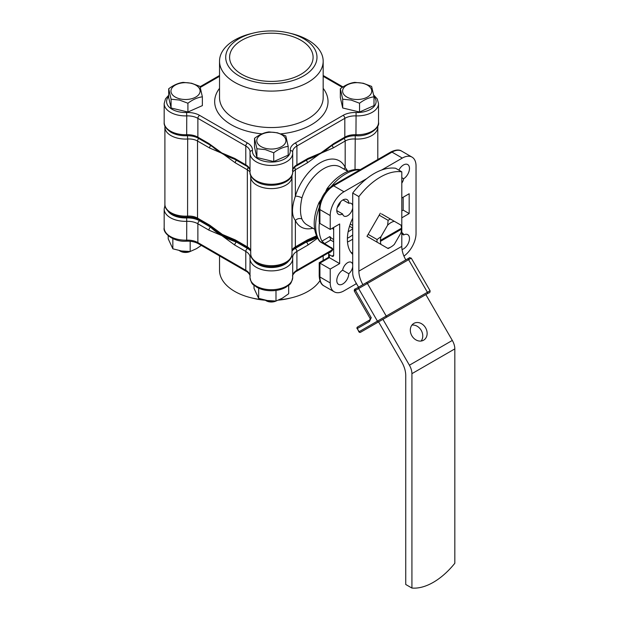 <?xml version="1.0" encoding="UTF-8"?>
<svg xmlns="http://www.w3.org/2000/svg" width="619" height="619" viewBox="0 0 619 619"><rect width="100%" height="100%" fill="white"/><g stroke="black" fill="none" stroke-linecap="round" stroke-linejoin="round"><path stroke-width="0.93" d="M239.081 75.928A45.636 26.346 0 0 0 303.62 75.928A45.636 26.346 0 0 0 303.62 38.664A45.636 26.346 0 0 0 289.073 33.016A45.636 26.346 0 0 0 253.628 33.016A45.636 26.346 0 0 0 239.081 75.928M253.628 33.016L251.221 33.604A51.826 29.921 0 0 0 219.528 61.173A51.826 29.921 0 0 0 234.702 82.327A51.826 29.921 0 0 0 291.178 88.819A51.826 29.921 0 0 0 323.172 61.173A51.826 29.921 0 0 0 307.991 40.018A51.826 29.921 0 0 0 291.479 33.604L289.073 33.016M300.873 40.25A41.752 24.102 0 0 0 253.264 35.569A41.752 24.102 0 0 0 229.858 59.966A41.752 24.102 0 0 0 241.828 74.342A41.752 24.102 0 0 0 285.166 80.044A41.752 24.102 0 0 0 312.843 59.966A41.752 24.102 0 0 0 300.873 40.25M330.569 146.363A70.024 40.428 180 0 1 308.084 159.199M234.616 159.199A70.024 40.428 180 0 1 221.834 153.365A70.024 40.428 180 0 1 212.131 146.363M333.285 144.637L326.925 148.986A70.024 40.428 180 0 1 320.866 152.97A70.024 40.428 180 0 1 312.58 157.064L307.442 159.563A2.43 1.4 -120 0 0 307.945 158.449L320.866 152.97L333.788 143.531A2.43 1.4 60 0 1 333.285 144.637L344.311 138.277C347.476 136.497 351.375 135.654 356.002 135.739C369.056 136.938 380.089 127.468 378.526 122.4A21.363 12.334 0 0 1 355.948 134.718L356.002 135.739M235.259 159.563L230.113 157.064A70.024 40.428 180 0 1 221.834 152.97L234.756 158.449A2.43 1.4 120 0 0 235.259 159.563L246.285 165.931C246.935 165.683 251.043 170.279 250.045 170.767M208.905 143.531L221.834 152.97A70.024 40.428 180 0 1 215.776 148.986L209.408 144.637A2.43 1.4 -60 0 1 208.905 143.531L197.879 137.163A2.43 1.4 120 0 0 198.382 138.277L209.408 144.637M288.678 285.297L288.678 293.723L282.334 298.196L275.989 301.043L267.331 300.517L258.665 298.366L254.022 288.361L254.022 285.297M275.989 290.435L275.989 301.043A7.281 4.201 180 0 1 268.569 301.685A7.281 4.201 180 0 1 266.201 300.772L265.04 300.099M258.665 288.199L258.665 298.366M401.522 228.194L380.445 240.365A14.918 8.612 120 0 0 380.445 241.356L401.522 229.185A14.918 8.612 120 0 0 401.53 228.682A14.918 8.612 120 0 0 401.522 228.194A14.918 8.612 120 0 0 400.98 225.13L394.326 221.293A14.918 8.612 120 0 0 390.984 222.592A14.918 8.612 120 0 0 387.633 225.161L388.121 220.341A17.34 10.012 -60 0 1 389.266 219.621A17.34 10.012 -60 0 1 390.403 219.025L381.482 213.872M388.121 220.341L379.199 215.188M380.445 241.356A14.918 8.612 120 0 0 380.979 244.42L387.633 248.258A14.918 8.612 120 0 0 390.984 246.95A14.918 8.612 120 0 0 394.326 244.389L400.98 232.868A14.918 8.612 120 0 0 401.522 229.185L401.004 228.891A14.918 8.612 120 0 0 401.011 228.488M380.979 244.42L377.056 242.153A17.34 10.012 -60 0 1 377.056 239.514L368.127 234.361M352.706 225.463L350.253 224.047M377.056 239.514L380.979 236.682A14.918 8.612 120 0 0 380.445 240.365M387.633 225.161L380.979 236.682M377.056 242.153L368.127 237M352.706 228.094L349.518 226.252M390.984 246.95L389.266 247.948A17.34 10.012 -60 0 1 388.121 248.544L387.633 248.258M400.98 225.13L401.476 225.417A17.34 10.012 -60 0 1 401.53 226.701L401.53 228.682M390.403 219.025L394.326 221.293M380.437 240.768L401.004 228.891M179.959 98.862A14.577 8.418 0 0 0 199.001 94.305A14.577 8.418 0 0 0 191.101 83.31A14.577 8.418 0 0 0 172.059 87.867A14.577 8.418 0 0 0 179.959 98.862M187.913 103.234L179.502 100.069L171.084 99.21L168.693 88.78C173.498 85.143 178.318 83.008 183.147 82.373L191.565 83.24L199.983 86.397L202.367 96.827C197.562 97.446 192.741 99.582 187.913 103.234L187.913 112.016L171.084 108L168.693 97.57L168.693 88.78M190.157 251.5A7.281 4.201 180 0 1 182.744 252.134A7.281 4.201 180 0 1 180.384 251.229L179.224 250.556M179.309 250.571A9.711 5.602 0 0 0 181.816 251.453A9.711 5.602 0 0 0 188.981 251.507M202.367 96.827L202.367 105.617L187.913 112.016M171.084 108L171.084 99.21M348.141 231.73A25.247 14.577 120 0 0 349.101 231.204A25.247 14.577 120 0 0 352.706 228.705M350.857 252.243A35.198 20.319 120 0 0 351.244 252.475A35.198 20.319 120 0 0 352.706 253.186M333.656 227.444L333.656 255.19A2.43 1.4 60 0 1 333.154 256.297A2.43 1.4 60 0 1 331.939 256.181L329.362 254.695L329.362 257.666C328.434 257.133 328.434 257.133 329.362 257.666L319.922 263.114C318.994 262.58 318.994 262.58 319.922 263.114L319.922 276.987A2.43 1.4 180 0 1 319.211 275.997L319.211 262.704L328.65 257.256L328.65 253.705A2.43 1.4 0 0 1 329.362 252.714L330.995 251.771L332.411 248.443L324.565 243.592L321.965 241.131L329.834 236.582L330.654 240.071L333.656 241.805M352.706 218.167A36.413 21.023 120 0 0 352.706 254.363M336.782 210.607L342.624 213.981A7.281 4.201 120 0 0 344.002 216.062A7.281 4.201 120 0 0 349.17 214.553A7.281 4.201 120 0 0 352.706 207.922M352.706 205.74A7.281 4.201 120 0 0 351.283 203.45A7.281 4.201 120 0 0 348.791 203.295A8.496 4.906 120 0 0 347.035 199.597A8.496 4.906 120 0 0 342.787 200.014A8.496 4.906 120 0 0 337.239 207.504A8.496 4.906 120 0 0 338.539 214.306A8.496 4.906 120 0 0 342.624 213.981M401.793 183.17A7.281 4.201 120 0 0 403.634 178.752A8.496 4.906 120 0 0 409.051 171.262A8.496 4.906 120 0 0 407.72 164.561A8.496 4.906 120 0 0 403.472 164.979A8.496 4.906 120 0 0 398.86 170.132M352.706 264.599A7.281 4.201 120 0 0 351.283 262.309A7.281 4.201 120 0 0 347.646 262.665A7.281 4.201 120 0 0 342.624 270.186A8.496 4.906 120 0 0 337.208 277.676A8.496 4.906 120 0 0 338.539 284.376A8.496 4.906 120 0 0 345.015 282.187A8.496 4.906 120 0 0 348.791 273.745A7.281 4.201 120 0 0 352.706 266.781M312.904 228.233A38.231 22.075 -60 0 1 295.356 220.457A4.851 3.675 155.2 0 1 301.956 219.072A33.372 19.266 120 0 0 307.009 224.836L314.576 229.2M316.758 236.76A69.181 39.941 180 0 1 307.55 240.667M235.143 240.667A69.181 39.941 180 0 1 222.43 234.872A69.181 39.941 180 0 1 212.804 227.908M316.611 236.443A69.181 39.941 180 0 1 312.022 238.539L306.916 241.023A2.43 1.4 -120 0 0 307.419 239.909L316.379 235.885M235.777 241.023L230.678 238.539A69.181 39.941 180 0 1 222.43 234.477L235.274 239.909A2.43 1.4 120 0 0 235.777 241.023L247.84 247.987L250.718 250.896M347.948 171.393L340.388 167.029A33.372 19.266 120 0 0 323.698 168.678A33.372 19.266 120 0 0 301.956 197.894C299.998 206.692 299.998 213.748 301.956 219.072M360.684 169.652C354.989 168.886 349.17 170.233 343.243 173.691C337.247 177.204 331.83 182.21 327.002 188.694L328.735 188.184M319.667 204.309L319.087 202.405C312.471 218.128 312.587 231.026 319.435 241.101L332.295 248.737A42.479 24.528 -60 0 1 331.428 247.554M321.965 241.131A42.479 24.528 -60 0 1 319.373 222.817M337.223 207.551A7.281 4.201 120 0 0 340.527 201.833M319.922 263.114L330.221 269.064L330.221 282.937A19.421 11.212 120 0 0 334.245 291.828A19.421 11.212 120 0 0 343.955 290.86L355.964 283.928L355.964 282.736M319.922 223.474L330.221 229.425L330.221 215.551L319.922 209.601L319.922 223.474L319.211 221.904L319.211 208.611A2.43 1.4 -0 0 0 319.922 209.601A19.421 11.212 120 0 1 333.656 185.824L343.955 191.766A19.421 11.212 120 0 0 330.221 215.551M319.079 154.363L307.419 162.812A2.43 1.4 -120 0 0 306.243 160.251M377.729 126.09L377.799 127.158A20.636 11.916 180 0 1 355.02 139.004A12.14 7.01 0 0 0 345.178 141.016L333.107 147.987L321.594 152.947M291.982 250.633A12.14 7.01 180 0 1 295.356 246.88L295.356 220.457C291.549 215.551 291.549 207.466 295.356 196.2A38.231 22.075 -60 0 1 320.263 162.735A38.231 22.075 -60 0 1 345.178 167.44L347.901 171.362M221.107 152.947L209.586 147.987A2.43 1.4 -60 0 1 210.739 145.45M209.586 225.084L222.43 234.477A69.181 39.941 180 0 1 216.418 230.516L210.089 226.19A2.43 1.4 -60 0 1 209.586 225.084L197.523 218.112A2.43 1.4 120 0 0 198.026 219.227L210.089 226.19M249.991 172.082A12.14 7.01 0 0 0 247.337 169.784L235.274 162.812L223.621 154.363M403.944 256.111A19.421 11.212 120 0 0 416.038 233.386L416.038 166A19.421 11.212 120 0 0 412.014 157.11A19.421 11.212 120 0 0 402.311 158.077L381.583 170.039M366.742 178.612L343.955 191.766M401.793 217.826L409.174 213.57L409.174 193.747L401.793 198.01M330.221 269.064L339.661 263.609L339.661 223.97L330.221 229.425M402.048 249.55A8.496 4.906 120 0 0 408.71 242.362A8.496 4.906 120 0 0 407.72 234.632A8.496 4.906 120 0 0 403.634 234.957A7.281 4.201 120 0 0 402.257 232.876A7.281 4.201 120 0 0 401.793 232.674M344.11 169.18A4.851 3.675 155.2 0 1 345.178 167.44L345.178 141.016A2.43 1.4 -120 0 0 343.994 138.455M301.956 197.894A4.851 1.493 16.8 0 0 295.356 196.2L295.356 169.784A12.14 7.01 0 0 0 292.71 172.082M342.624 270.186L348.791 273.745M401.793 233.897L403.634 234.957M401.793 177.692L403.634 178.752M342.949 199.922L348.791 203.295M332.627 228.04A25.247 14.577 120 0 0 333.656 229.842M330.298 239.793L330.654 240.071L324.565 243.592M329.362 257.666L339.661 263.609M403.17 197.221L403.17 210.104L409.174 213.57M403.17 210.104L401.793 210.893M328.65 253.705A2.43 1.4 0 0 0 329.362 254.695M235.274 162.812A2.43 1.4 -60 0 1 236.458 160.251M333.107 147.987A2.43 1.4 -120 0 0 331.954 145.45M319.087 202.405L320.82 199.976A2.43 0.735 43 0 1 320.975 199.898M351.592 98.862A14.577 8.418 0 0 0 370.642 94.305A14.577 8.418 0 0 0 362.742 83.31A14.577 8.418 0 0 0 343.7 87.867A14.577 8.418 0 0 0 351.592 98.862M359.554 103.234L351.135 100.069L342.717 99.21L340.334 88.78C345.139 85.143 349.952 83.008 354.78 82.373L363.198 83.24L371.617 86.397L374 96.827C369.195 97.446 364.382 99.582 359.554 103.234L359.554 112.016L342.717 108L340.334 97.57L340.334 88.78M374 96.827L374 105.617L359.554 112.016M342.717 108L342.717 99.21M201.314 245.403L196.517 248.652L190.172 251.5L181.514 250.974L172.848 248.815L168.206 238.81L168.206 235.754M190.172 241.286L190.172 251.5M172.848 238.655L172.848 248.815M265.775 148.413A14.577 8.418 0 0 0 284.817 143.856A14.577 8.418 0 0 0 276.925 132.861A14.577 8.418 0 0 0 257.883 137.418A14.577 8.418 0 0 0 265.775 148.413M273.737 152.777L265.319 149.62L256.9 148.761L254.517 138.331C259.322 134.687 264.135 132.551 268.963 131.924L277.382 132.783L285.8 135.948L288.183 146.37C283.378 146.989 278.565 149.125 273.737 152.777L273.737 161.567L256.9 157.543L254.517 147.121L254.517 138.331M265.125 300.122A9.711 5.602 0 0 0 267.64 300.996A9.711 5.602 0 0 0 274.797 301.058M288.183 146.37L288.183 155.16L273.737 161.567M256.9 157.543L256.9 148.761M319.915 280.678A51.826 29.921 180 0 1 291.479 297.809L289.073 298.397A45.636 26.346 180 0 1 278.38 300.145M265.257 300.23A45.636 26.346 180 0 1 253.628 298.397L251.221 297.809A51.826 29.921 180 0 1 234.702 291.394A51.826 29.921 180 0 1 219.528 270.24L219.528 255.918M291.479 297.809A51.826 29.921 180 0 1 279.154 299.82M263.88 299.844A51.826 29.921 180 0 1 251.221 297.809M210.027 226.152A70.024 40.428 0 0 0 221.834 235.22A70.024 40.428 0 0 0 237.541 242.037M305.159 242.037A70.024 40.428 0 0 0 317.013 237.286M250.045 257.612A14.562 8.411 0 0 0 250.045 257.372A14.562 8.411 0 0 0 245.782 251.43A2.43 1.4 -60 0 1 247.499 248.451L236.473 242.091A2.43 1.4 120 0 0 234.756 245.062L221.834 235.615A70.024 40.428 0 0 0 236.473 242.091A70.024 40.428 0 0 0 239.019 242.896M303.681 242.896A70.024 40.428 0 0 0 306.227 242.091A70.024 40.428 0 0 0 317.168 237.603M209.23 225.695A70.024 40.428 0 0 0 210.622 227.165A70.024 40.428 0 0 0 221.834 235.615L208.905 230.136A2.43 1.4 -60 0 1 210.622 227.165L199.597 220.797A16.992 9.811 180 0 0 186.613 217.942A18.934 10.933 0 0 1 168.051 211.226M317.524 238.269L307.945 245.062A2.43 1.4 -120 0 0 306.227 242.091L295.201 248.451A16.992 9.811 180 0 0 291.982 251.043M354.749 289.375L358.865 286.999A1.215 0.99 -120 0 0 358.618 288.547L367.407 283.471A1.215 0.704 -120 0 0 366.796 282.829A1.215 0.704 -120 0 0 366.193 282.767L407.387 258.99C411.767 257.055 407.797 257.357 411.264 258.146L430.073 290.729L427.412 292.269A1.215 0.704 60 0 1 427.412 293.669L386.217 317.454A1.215 0.704 60 0 0 386.217 316.054L427.412 292.269L408.602 259.686L367.407 283.471L386.217 316.054L377.428 321.129A1.215 0.99 -120 0 0 378.89 321.687L360.567 332.264A1.215 1.215 0 0 1 358.904 331.823L377.428 321.129L358.618 288.547L355.461 290.365L371.238 317.694L369.481 321.516L357.279 328.557L359.097 331.707A1.215 0.99 -120 0 0 360.567 332.264L428.665 292.949L360.567 332.264L378.565 321.872L401.723 361.983A19.421 11.212 60 0 1 405.739 375.516L405.739 584.483L411.921 588.05L411.921 373.667A12.14 7.01 -120 0 0 409.407 365.21L382.929 319.35M413.871 323.389L413.871 323.389A9.711 7.931 60 0 0 411.859 335.761A9.711 7.931 60 0 0 423.582 340.21L423.582 340.21A9.711 7.931 60 0 0 425.593 327.838A9.711 7.931 60 0 0 413.871 323.389M421.144 341.03A9.711 7.931 60 0 0 421.222 330.36A9.711 7.931 60 0 0 411.937 325.091M358.881 196.602L352.706 193.035A57.196 33.024 -60 0 1 374.162 173.537A57.196 33.024 -60 0 1 395.618 168.26L401.793 171.827A57.196 33.024 120 0 0 380.337 177.104A57.196 33.024 120 0 0 358.881 196.602L358.881 271.13L401.793 246.362L401.793 171.827M352.706 193.035L352.706 272.987A12.14 7.01 -120 0 0 355.221 281.444L358.54 287.185M362.904 284.663A19.421 11.212 60 0 1 358.881 271.13M411.921 588.05A60.685 35.035 -60 0 0 454.826 563.275L454.826 348.892A12.14 7.01 -120 0 0 452.319 340.435L425.841 294.574L428.665 292.949C429.702 292.903 430.174 292.168 430.073 290.729M405.816 259.895A19.421 11.212 60 0 1 401.793 246.362M380.337 244.048L366.99 236.342L380.337 213.215M358.904 331.823L357.279 328.557A1.215 0.99 60 0 1 357.534 327.01L369.729 319.969A1.215 0.99 60 0 0 369.481 321.516M357.279 327.567A1.215 0.704 60 0 1 357.534 327.01L369.729 319.969L371.238 317.694L370.077 318.359L370.038 319.652M261.992 133.866A56.677 32.722 180 0 1 231.274 124.728A56.677 32.722 180 0 1 219.528 88.339M219.528 61.173L219.528 97.632A51.826 29.921 0 0 0 234.702 118.786A51.826 29.921 0 0 0 291.178 125.27A51.826 29.921 0 0 0 323.172 97.632L323.172 61.173M186.69 135.739C180.671 135.894 175.409 134.725 170.929 132.234C166.039 128.853 163.787 125.572 164.174 122.4A21.363 12.334 0 0 0 170.426 131.12A21.363 12.334 0 0 0 186.752 134.718A14.562 8.411 180 0 1 197.879 137.163L197.879 118.337A14.562 8.411 0 0 0 186.752 115.885L186.69 135.739C191.325 135.654 195.225 136.497 198.382 138.277M292.71 171.95C292.818 184.423 268.847 189.159 256.746 181.777C251.879 178.442 249.627 175.162 249.991 171.95A21.363 12.334 0 0 0 256.243 180.671A21.363 12.334 0 0 0 279.525 183.34A21.363 12.334 0 0 0 292.71 171.95L292.71 153.117A21.363 12.334 180 0 1 279.525 164.515A21.363 12.334 180 0 1 256.243 161.838A21.363 12.334 180 0 1 249.991 153.117A21.363 12.334 180 0 1 250.022 152.413A2.43 1.981 -174.3 0 1 250.03 152.259A2.43 1.981 -174.3 0 1 252.444 150.518A18.934 10.933 0 0 0 257.961 158.866A18.934 10.933 0 0 0 279.092 161.11A18.934 10.933 0 0 0 290.249 150.518A16.992 9.811 180 0 1 295.201 143.02L343.104 115.358A16.992 9.811 180 0 1 356.087 112.503A18.934 10.933 0 0 0 373.071 107.52A18.934 10.933 0 0 0 373.953 96.541M168.693 96.587A18.934 10.933 0 0 0 172.144 109.323A18.934 10.933 0 0 0 186.613 112.503L186.752 115.885A21.363 12.334 180 0 1 170.426 112.294A21.363 12.334 180 0 1 164.174 103.574L165.49 98.862L168.693 95.256M323.172 88.339A56.677 32.722 180 0 1 280.918 133.843M342.322 87.372L323.172 76.315M219.528 76.315L200.339 87.395M186.613 112.503A16.992 9.811 180 0 1 199.597 115.358L247.499 143.02A16.992 9.811 180 0 1 252.444 150.518M250.045 152.173A14.562 8.411 0 0 0 250.045 151.934A14.562 8.411 0 0 0 245.782 145.991L245.782 164.816A14.562 8.411 180 0 1 249.991 170.008M292.679 152.413A21.363 12.334 180 0 1 292.71 153.117L292.663 152.259A2.43 1.981 -5.7 0 1 292.679 152.413M292.71 170.008A14.562 8.411 180 0 1 296.919 164.816L307.945 158.449M373.698 95.017L377.257 98.939L378.526 103.574A21.363 12.334 180 0 1 355.948 115.885A14.562 8.411 0 0 0 344.814 118.337L296.919 145.991A14.562 8.411 0 0 0 292.648 151.934A14.562 8.411 0 0 0 292.655 152.173M295.201 143.02A2.43 1.4 60 0 1 296.919 145.991L296.919 164.816A2.43 1.4 -120 0 1 296.416 165.931L307.442 159.563M343.104 115.358A2.43 1.4 60 0 1 344.814 118.337L344.814 137.163A14.562 8.411 180 0 1 355.948 134.718L356.087 112.503M333.788 143.531L344.814 137.163A2.43 1.4 60 0 1 344.311 138.277M247.499 143.02A2.43 1.4 120 0 0 245.782 145.991L197.879 118.337A2.43 1.4 120 0 1 199.597 115.358M234.756 158.449L245.782 164.816A2.43 1.4 120 0 0 246.285 165.931M290.249 150.518A2.43 1.981 -5.7 0 1 292.663 152.259L292.648 151.934M187.572 217.13C181.421 217.447 176.044 216.333 171.448 213.787C166.759 210.592 164.577 207.411 164.902 204.255A20.636 11.916 0 0 0 170.945 212.681A20.636 11.916 0 0 0 187.681 216.101A12.14 7.01 180 0 1 197.523 218.112L197.523 141.016A12.14 7.01 0 0 0 187.681 139.004L187.572 217.13C191.72 216.952 195.209 217.656 198.026 219.227M291.982 253.798C292.176 265.783 268.979 270.518 257.264 263.338C252.56 260.119 250.378 256.939 250.718 253.798A20.636 11.916 0 0 0 256.761 262.224A20.636 11.916 0 0 0 279.246 264.808A20.636 11.916 0 0 0 291.982 253.798L291.982 176.709A20.636 11.916 180 0 1 279.246 187.712A20.636 11.916 180 0 1 256.761 185.127A20.636 11.916 180 0 1 250.718 176.709L250.857 175.177M187.441 135.723L187.681 139.004A20.636 11.916 180 0 1 170.945 135.584A20.636 11.916 180 0 1 164.902 127.158L164.964 126.09M352.706 239.151A35.198 20.319 -60 0 1 350.818 240.327A35.198 20.319 -60 0 1 347.491 241.99M359.887 169.854A42.479 24.528 120 0 0 345.665 173.931A42.479 24.528 120 0 0 331.374 186.365M319.257 207.357A42.479 24.528 120 0 0 320.278 241.805A2.43 1.4 120 0 0 320.518 242.014L319.435 241.093M307.419 162.812L295.356 169.784A2.43 1.4 -120 0 0 294.373 167.424M306.916 241.023L294.853 247.987A2.43 1.4 -120 0 0 295.356 246.88L307.419 239.909M355.252 135.723L355.02 169.56M209.586 147.987L197.523 141.016A2.43 1.4 -60 0 1 198.707 138.455M235.274 239.909L247.337 246.88A12.14 7.01 180 0 1 250.718 250.633M248.327 167.424A2.43 1.4 -60 0 0 247.337 169.784L247.337 246.88A2.43 1.4 120 0 0 247.84 247.987M291.905 175.664A20.636 11.916 180 0 1 291.982 176.709L291.843 175.177M330.221 282.937L319.922 276.987A19.421 11.212 120 0 0 323.946 285.877L334.245 291.828M412.014 157.11L401.723 151.168A19.421 11.212 120 0 0 392.013 152.127L333.656 185.824A2.43 1.4 60 0 0 332.442 185.7C324.356 191.217 319.946 198.854 319.211 208.611M402.311 158.077L392.013 152.127A2.43 1.4 -120 0 0 390.798 152.011C395.595 149.682 399.24 149.403 401.723 151.168M329.834 236.582A32.768 18.918 120 0 0 333.656 239.46M347.398 238.261A32.768 18.918 120 0 0 352.706 234.941M331.939 256.181L333.656 255.19M208.905 230.136L197.879 223.769A14.562 8.411 0 0 0 186.752 221.323L186.69 241.178C173.645 242.377 162.611 232.906 164.174 227.838A21.363 12.334 0 0 0 170.426 236.559A21.363 12.334 0 0 0 186.752 240.149A14.562 8.411 180 0 1 197.879 242.602L245.782 270.255A14.562 8.411 180 0 1 249.991 275.447M186.613 217.942L186.752 221.323A21.363 12.334 180 0 1 170.426 217.733A21.363 12.334 180 0 1 164.174 209.013L164.174 227.838M292.71 277.389C290.976 285.831 289.027 284.345 286.024 287.177C281.916 289.491 277.08 290.682 271.524 290.744C265.876 290.737 260.955 289.56 256.761 287.224C253.697 284.376 251.724 285.854 249.991 277.389A21.363 12.334 0 0 0 256.243 286.11A21.363 12.334 0 0 0 279.525 288.779A21.363 12.334 0 0 0 292.71 277.389L292.71 258.556A21.363 12.334 180 0 1 279.525 269.954A21.363 12.334 180 0 1 256.243 267.276A21.363 12.334 180 0 1 249.991 258.556A21.363 12.334 180 0 1 250.022 257.852A2.43 1.981 5.7 0 1 250.03 257.697A2.43 1.981 5.7 0 1 251.074 256.251M247.499 248.451A16.992 9.811 180 0 1 250.718 251.043M253.867 260.777A18.934 10.933 0 0 0 271.346 267.509A18.934 10.933 0 0 0 288.833 260.777M292.71 275.447A14.562 8.411 180 0 1 296.919 270.255L296.919 251.43A14.562 8.411 0 0 0 292.648 257.372A14.562 8.411 0 0 0 292.655 257.612M332.287 250.656L296.416 271.37A2.43 1.4 -120 0 0 296.919 270.255L332.713 249.589M307.945 245.062L296.919 251.43A2.43 1.4 -120 0 0 295.201 248.451M292.648 257.372L292.663 257.697A2.43 1.981 174.3 0 1 292.679 257.852A21.363 12.334 180 0 1 292.71 258.556L292.663 257.697A2.43 1.981 174.3 0 0 291.626 256.251M199.597 220.797A2.43 1.4 -60 0 0 197.879 223.769L197.879 242.602A2.43 1.4 120 0 0 198.382 243.708L246.285 271.37A2.43 1.4 120 0 1 245.782 270.255L245.782 251.43L234.756 245.062M366.193 282.767L358.865 286.999L366.193 282.767M409.608 257.705L407.387 258.99A1.215 0.704 60 0 1 407.991 259.044A1.215 0.704 60 0 1 408.602 259.686L411.264 258.146M355.964 283.154L356.505 283.664M355.708 288.818L355.708 288.818C354.679 288.864 354.207 289.599 354.3 291.038L355.461 290.365A1.215 0.99 -120 0 1 355.708 288.818L358.865 286.999M409.407 365.21L452.319 340.435M411.921 373.667L454.826 348.892M249.991 171.95L250.045 151.934M378.526 103.574L378.526 122.4M164.174 103.574L164.174 122.4M200.099 86.714L219.528 75.495M323.172 75.495L342.988 86.939M296.416 165.931C295.758 165.683 291.657 170.279 292.648 170.767M377.799 127.158L377.799 159.516M164.902 127.158L164.902 204.255M250.718 176.709L250.718 253.798M294.853 247.987L291.982 250.896M390.798 152.011L332.442 185.7M319.211 275.997C319.597 281.32 321.176 284.608 323.946 285.877M325.764 191.418L327.002 188.694M332.558 248.962L329.323 247.097M320.518 242.014L333.092 249.38M249.991 277.389L250.045 257.372M323.172 260.421L323.172 255.918M186.69 241.178C191.325 241.093 195.225 241.936 198.382 243.708M246.285 271.37C246.935 271.122 251.043 275.718 250.045 276.198M296.416 271.37C295.758 271.122 291.657 275.718 292.648 276.198M164.964 205.322L164.174 209.013M354.3 291.038L370.077 318.359M356.97 284.477L355.964 283.517M357.534 327.01L357.534 327.01A1.215 1.215 0 0 0 357.086 328.666"/></g></svg>

